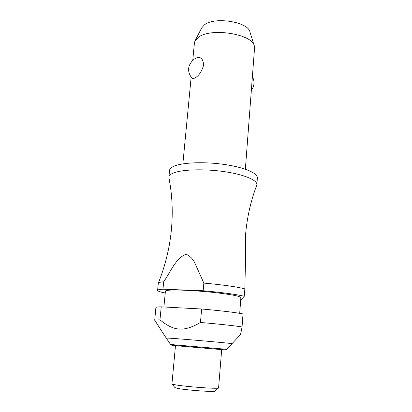 <?xml version="1.0" encoding="UTF-8"?>
<svg xmlns="http://www.w3.org/2000/svg" width="412" height="412" viewBox="0 0 412 412"><rect width="100%" height="100%" fill="white"/><g stroke="black" fill="none" stroke-linecap="round" stroke-linejoin="round"><path stroke-width="0.62" d="M163.688 281.793L163.451 281.813C160.201 282.091 158.491 282.529 158.332 283.126C165.279 265.704 169.626 248.019 171.366 230.066C173.061 212.098 172.237 194.639 168.91 177.696L168.889 177.067C169.064 175.424 170.815 173.982 174.152 172.746C183.258 169.363 205.027 168.796 224.478 171.66C243.971 174.508 257.356 180.137 256.877 184.612L256.753 185.23C250.589 201.355 246.809 218.417 245.418 236.416L245.408 264.236L244.852 288.869C236.395 286.716 222.727 284.795 203.842 283.101L203.183 290.759L162.961 289.198L163.688 281.793C170.702 271.812 175.445 258.478 186.033 254.214C190.2 255.929 193.331 259.303 195.432 264.334L203.842 283.101M194.855 58.7L197.317 57.639C201.144 56.877 203.234 59.369 203.605 65.117C201.823 71.564 198.831 75.906 194.634 78.156L192.136 78.568C186.863 71.513 187.496 65.06 194.042 59.21M245.361 169.224L254.549 48.06L254.338 46.026C252.716 34.145 211.15 27.372 198.507 37.168L194.984 40.937L194.428 42.905L192.775 60.188M168.889 177.067L169.559 170.357C169.739 168.652 171.495 167.154 174.827 165.861C183.927 162.318 205.66 161.653 225.065 164.563C244.507 167.447 257.85 173.241 257.361 177.886L256.877 184.612M163.888 306.981L165.433 291.119C165.49 290.651 166.958 290.326 169.847 290.146C177.577 289.657 196.091 290.584 212.731 292.35C230.555 294.353 239.933 296.099 240.876 297.588L239.707 313.331M154.711 320.237L155.896 307.507C155.942 307.125 157.642 306.904 160.994 306.842L201.617 309L200.464 322.462C183.711 332.18 173.859 331.207 159.959 319.846L161.236 306.837M166.227 338.072L154.639 320.129L159.959 319.846M170.573 344.499L166.211 338.046L170.063 338.216C183.876 339.071 233.573 343.469 232.121 343.696L232.095 343.721M171.938 383.881L174.745 384.715C184.272 386.605 217.824 389.093 218.571 387.991L221.692 349.613L175.476 345.647L171.938 383.881M174.961 387.63L177.407 388.382C185.616 390.082 214.189 392.178 214.961 391.153L215.059 391.065M203.183 290.759C222.114 292.448 235.824 294.286 244.306 296.274L241.272 299.462L240.732 299.483M195.17 40.572L201.689 27.892L204.62 24.694C215.033 16.439 248.431 21.965 249.95 32.028L254.214 45.634M158.332 283.126L157.605 290.372C157.667 289.821 159.372 289.435 162.725 289.214L162.961 289.198M165.248 292.989L164.991 292.958C160.108 291.959 157.647 291.099 157.605 290.372M244.306 296.274L244.852 288.869M201.617 309C220.657 310.679 234.454 312.317 243.013 313.923L242.06 326.932C233.444 325.619 219.581 324.131 200.464 322.462M240.031 335.111L240.206 334.92C240.618 334.359 241.236 331.696 242.06 326.932M170.568 344.494L226.729 349.309L225.585 349.839L224.277 349.803L171.763 345.251L170.568 344.494M221.692 349.628L175.476 345.668M182.861 163.863L191.127 77.405M175.043 387.728L172.02 383.999M251.341 90.352C254.498 85.964 254.848 81.365 252.386 76.565M214.961 391.153L218.571 387.991M226.729 349.309L240.206 334.92"/></g></svg>
